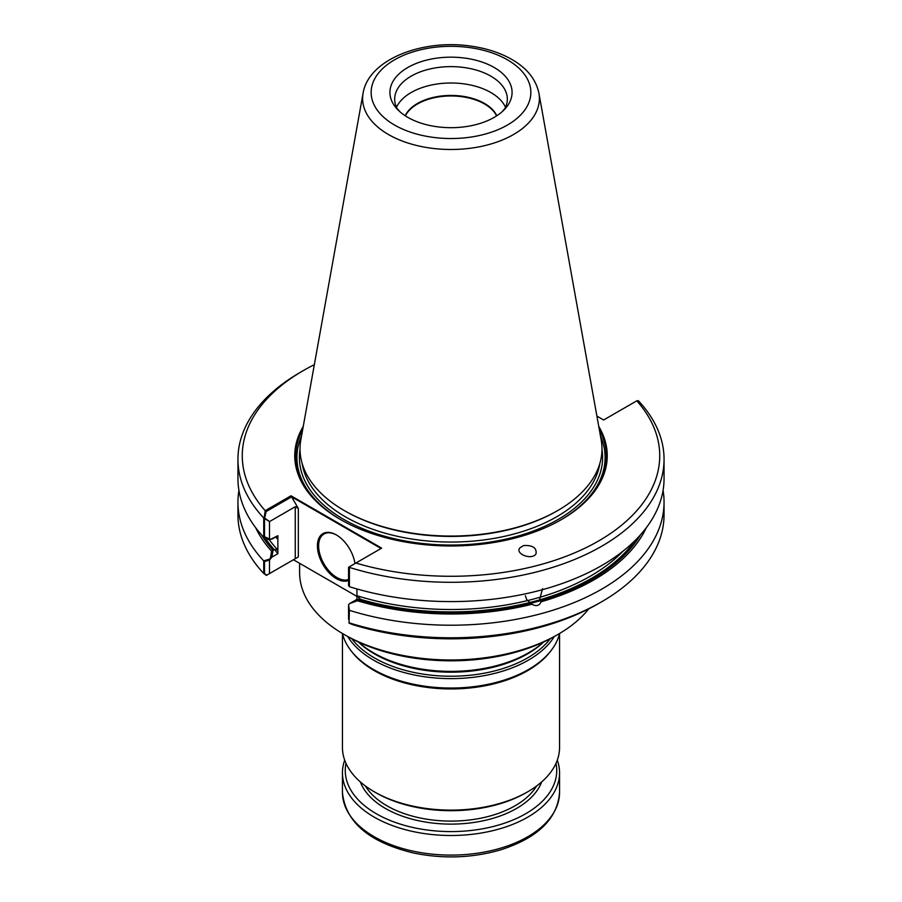 <?xml version="1.0" encoding="UTF-8"?>
<svg xmlns="http://www.w3.org/2000/svg" width="902" height="902" viewBox="0 0 902 902"><rect width="100%" height="100%" fill="white"/><g stroke="black" fill="none" stroke-linecap="round" stroke-linejoin="round"><path stroke-width="1.35" d="M496.607 115.873A47.4 27.364 0 0 0 451 95.962A47.4 27.364 0 0 0 405.393 115.873M557.357 510.757A150.409 86.84 180 0 1 344.643 510.757L345.331 511.152A149.45 86.276 0 0 0 556.681 511.152L557.357 510.757M363.078 93.199L300.828 439.905A150.984 87.167 0 0 0 344.237 510.532L345.331 511.152A149.45 86.276 0 0 1 345.319 511.152A149.45 86.276 0 0 0 345.331 511.152A149.45 86.276 0 0 0 556.681 511.152L557.763 510.532A150.984 87.167 0 0 0 601.172 439.905L538.922 93.199C536.036 79.658 527.309 68.586 512.764 59.983C500.914 53.026 487.024 48.404 471.103 46.137C422.643 38.82 368.591 59.284 363.078 93.199A88.385 51.031 0 0 0 388.503 134.545A88.385 51.031 0 0 0 488.997 144.534A88.385 51.031 0 0 0 538.922 93.199M273.047 550.367L274.479 549.487L277.872 553.704L277.872 550.051L274.479 549.487L277.872 553.704L271.897 557.154L273.047 550.367A200.402 115.693 180 0 1 261.524 534.841M277.151 538.144L275.764 536.904L277.151 538.144M357.384 600.743L360.338 599.052L356.944 599.356L356.944 595.715L360.338 599.052L356.944 599.356L350.968 602.807L360.338 599.052L356.944 595.715L356.944 588.961L356.944 599.356L349.525 603.641L357.384 600.743A202.364 116.832 0 0 0 531.909 604.25L526.644 599.503L525.37 595.737M640.476 534.841A200.402 115.693 180 0 1 358.838 599.898M349.288 585.635L349.198 566.896L348.567 567.257L348.567 584.643L349.288 585.635M265.143 518.357L269.484 521.604L269.484 538.99L264.523 536.69L264.523 518.718L266.09 511.581L291.617 496.844L298.325 508.48L290.996 495.784L381.67 548.134L355.873 563.04A208.734 120.518 0 0 0 598.601 540.975A208.734 120.518 0 0 0 636.801 400.838L638.266 400.635A213.052 123.01 0 0 1 664.052 459.287A213.052 123.01 0 0 1 349.401 567.403L349.333 566.817L348.567 567.257L348.567 585.567L349.401 586.706L349.401 567.403M255.683 527.726A202.364 116.832 0 0 0 271.592 551.212L270.453 557.988L277.872 553.704L277.872 535.698L271.885 539.148L269.484 538.99M271.897 557.154L269.484 560.086L264.523 561.551L264.523 573.514L266.744 575.172L295.27 558.699L295.27 506.71L298.325 508.48L295.27 506.71L269.484 521.604L263.734 517.951L263.734 537.254A213.052 123.01 0 0 1 237.948 478.59L237.948 459.287A213.052 123.01 0 0 0 263.734 517.951M336.649 535.111A25.899 14.951 -120 0 0 323.998 534.007A25.899 14.951 -120 0 0 320.03 554.753A25.899 14.951 -120 0 0 336.953 577.573A25.899 14.951 -120 0 0 348.567 579.479A25.899 14.951 -120 0 1 336.953 577.573A25.899 14.951 -120 0 1 320.03 554.753A25.899 14.951 -120 0 1 323.998 534.007A25.899 14.951 -120 0 1 336.649 535.111M348.567 604.814L349.401 610.327A213.052 123.01 0 0 0 664.052 502.2L664.052 514.794A213.052 123.01 180 0 1 601.657 601.769L598.601 603.528A208.734 120.518 180 0 1 352.671 624.624L349.018 623.124L349.288 610.496L348.567 605.738L348.567 619.234L348.567 604.814L349.525 603.641M269.484 560.086L269.484 573.582L295.27 558.699L295.27 506.71L269.484 521.604L269.484 539.915L277.872 535.698L277.872 550.051L274.264 549.668A198.756 114.757 180 0 1 265.211 537.942A198.756 114.757 180 0 0 274.264 549.668L271.592 551.212M298.325 556.929L295.27 558.699L298.325 556.929L298.325 508.48L298.325 556.929L293.443 559.747L298.325 556.929M336.333 578.633A26.756 15.447 -120 0 0 348.567 580.516A26.756 15.447 -120 0 1 336.333 578.633A26.756 15.447 -120 0 1 317.414 545.857A26.756 15.447 -120 0 1 336.333 534.931A26.756 15.447 -120 0 0 317.414 545.857A26.756 15.447 -120 0 0 336.333 578.633M354.948 563.57A26.756 15.447 -120 0 0 336.333 534.931A26.756 15.447 -120 0 1 354.948 563.57M301.55 435.869A154.084 88.96 0 0 0 341.283 519.992A154.084 88.96 0 0 1 301.55 435.869M560.717 519.992A154.084 88.96 0 0 0 600.45 435.869A154.084 88.96 0 0 1 560.717 519.992M302.644 429.814A155.381 89.704 0 0 0 340.821 519.721M561.179 519.721A155.381 89.704 0 0 0 599.356 429.814M381.061 548.495L291.617 496.844M356.944 596.414L293.443 559.747L356.944 596.414M358.522 642.077A109.627 63.298 0 0 0 373.484 652.834A109.627 63.298 0 0 0 543.478 642.077M347.721 636.553A109.627 63.298 0 0 0 373.484 660.084A109.627 63.298 0 0 0 554.279 636.553M342.422 633.497A109.627 63.298 0 0 0 350.923 650.59A109.627 63.298 0 0 0 373.484 669.498A109.627 63.298 0 0 0 551.077 650.59A109.627 63.298 0 0 0 559.578 633.497M350.923 650.59L351.904 651.853A108.556 62.666 0 0 0 374.24 670.592A108.556 62.666 0 0 0 550.096 651.853L551.077 650.59M342.444 633.599L342.444 747.454A108.556 62.666 0 0 0 374.24 791.764A108.556 62.666 0 0 0 527.76 791.764A108.556 62.666 0 0 0 559.556 747.454L559.556 633.599M375.92 792.734L374.24 791.764A108.556 62.666 0 0 0 374.24 791.776L375.92 792.734A106.177 61.302 0 0 0 526.08 792.734L527.76 791.764M557.301 760.138A108.556 62.666 180 0 1 559.556 772.834A108.556 62.666 180 0 1 451 835.5A108.556 62.666 180 0 1 342.444 772.834A108.556 62.666 180 0 1 344.699 760.138M556.004 763.34A105.748 61.054 180 0 1 451 831.588A105.748 61.054 180 0 1 345.996 763.34M496.799 115.749A47.4 27.364 0 0 0 451 95.432A47.4 27.364 0 0 0 405.201 115.749M505.515 107.327A56.33 32.517 0 0 0 451 82.995A56.33 32.517 0 0 0 396.485 107.327M501.986 111.837L504.951 108.477A56.33 32.517 0 0 0 507.33 99.141A56.33 32.517 0 0 0 451 66.624A56.33 32.517 0 0 0 394.67 99.141A56.33 32.517 0 0 0 397.049 108.477L400.014 111.837A61.077 35.257 0 0 0 407.817 117.361A61.077 35.257 0 0 0 501.986 111.837A61.077 35.257 0 0 0 491.173 65.869A61.077 35.257 0 0 0 410.827 65.869A61.077 35.257 0 0 0 400.014 111.837M344.643 510.757L344.237 510.532A150.984 87.167 0 0 0 557.763 510.532M542.53 588.634L539.565 599.898L541.087 601.781C539.396 605.794 536.34 606.618 531.909 604.25M541.087 601.781A202.364 116.832 0 0 0 646.317 527.726M314.336 364.667A208.734 120.518 0 0 0 303.399 370.553L300.343 372.312A213.052 123.01 0 0 0 237.948 459.287M349.401 586.706A213.052 123.01 0 0 0 664.052 478.59L664.052 459.287M269.484 539.915L263.734 537.254M238.929 490.395A213.052 123.01 0 0 0 237.948 502.2A213.052 123.01 0 0 0 263.734 560.864L269.484 559.161L269.484 573.582L266.349 575.397L263.734 573.447A213.052 123.01 180 0 1 237.948 514.794L237.948 502.2M270.453 557.988L269.484 559.161M664.052 502.2A213.052 123.01 0 0 0 663.071 490.395M523.521 545.552L519.721 548.01C515.132 554.234 532.225 560.367 536.013 553.862C536.882 547.852 532.721 545.09 523.521 545.552M303.399 370.553A208.734 120.518 0 0 0 265.199 510.69L264.207 517.669M349.333 566.817L355.873 563.04M263.734 573.447L263.734 560.864M265.199 510.69L290.996 495.784M349.018 623.124L349.401 610.327M601.657 601.769A213.052 123.01 180 0 1 349.401 622.91M303.241 426.432A156.249 90.211 0 0 0 340.516 519.552A156.249 90.211 0 0 0 561.484 519.552A156.249 90.211 0 0 0 598.759 426.432M636.801 400.838L603.641 419.982L596.898 416.093M342.151 587.878A151.389 87.404 0 0 0 343.955 588.927A151.389 87.404 0 0 0 345.782 589.964M299.611 563.31L299.611 572.59A151.389 87.404 0 0 0 343.955 634.388A151.389 87.404 0 0 0 558.045 634.388A151.389 87.404 0 0 0 588.724 608.873M346.391 635.797L343.955 634.388L346.391 635.797A147.939 85.408 0 0 0 555.609 635.797L558.045 634.388M277.872 550.051A197.031 113.753 180 0 1 269.394 539.87A197.031 113.753 180 0 0 277.872 550.051M275.685 536.961A197.031 113.753 0 0 0 277.872 539.34A197.031 113.753 0 0 1 275.685 536.961M540.704 597.034A197.031 113.753 180 0 0 623.248 550.987A197.031 113.753 180 0 1 356.944 595.715A197.031 113.753 180 0 0 527.726 600.529M539.565 599.898A198.756 114.757 180 0 0 634.884 540.715A198.756 114.757 180 0 1 360.056 599.199A198.756 114.757 180 0 0 530.387 602.367M345.331 516.778A149.45 86.276 0 0 0 501.94 536.882A149.45 86.276 0 0 0 599.841 463.493A149.45 86.276 0 0 1 501.94 536.882A149.45 86.276 0 0 1 345.331 516.778A149.45 86.276 0 0 1 302.159 463.493A149.45 86.276 0 0 0 345.331 516.778M343.797 519.417A151.604 87.528 0 0 0 515.335 536.78A151.604 87.528 0 0 0 601.972 449.557A151.604 87.528 0 0 1 515.335 536.78A151.604 87.528 0 0 1 343.797 519.417A151.604 87.528 0 0 1 300.028 449.557A151.604 87.528 0 0 0 343.797 519.417M358.32 641.976A108.251 62.497 0 0 0 374.454 653.882A108.251 62.497 0 0 0 543.68 641.976M351.825 638.785A108.251 62.497 0 0 0 374.454 657.919A108.251 62.497 0 0 0 550.175 638.785M559.556 772.834L559.556 792.418A108.556 62.666 180 0 1 451 855.096A108.556 62.666 180 0 1 342.444 792.418L342.444 772.834M541.685 781.899A92.793 53.579 180 0 1 451 824.112A92.793 53.579 180 0 1 360.315 781.899M536.589 786.003A90.64 52.327 180 0 1 386.913 805.779A90.64 52.327 180 0 1 365.411 786.003M394.535 125.028A79.85 46.103 0 0 0 528.121 104.361A79.85 46.103 0 0 0 430.333 47.896A79.85 46.103 0 0 0 394.535 125.028M559.556 792.418C557.526 818.768 537.84 837.924 500.486 849.898C472.479 857.994 443.705 859.076 414.176 853.134C369.324 842.502 345.41 822.263 342.444 792.418"/></g></svg>
